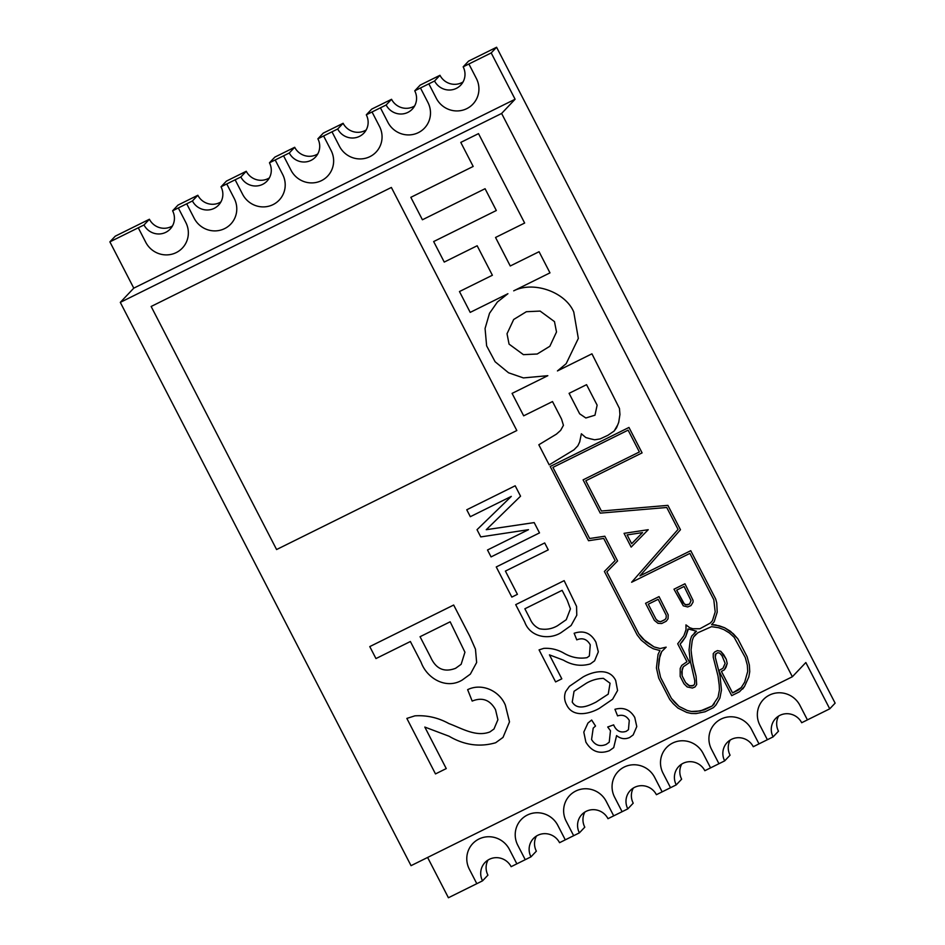 <?xml version="1.0" encoding="UTF-8"?>
<svg xmlns="http://www.w3.org/2000/svg" width="945" height="945" viewBox="0 0 945 945"><rect width="100%" height="100%" fill="white"/><g stroke="black" fill="none" stroke-linecap="round" stroke-linejoin="round"><path stroke-width="1.42" d="M554.479 321.619L540.127 311.082L526.341 311.72L513.69 319.469L507.028 333.762L509.06 344.122L523.412 354.659L537.197 354.021L549.848 346.272L556.51 331.978L554.479 321.619L540.127 311.082L526.353 311.72L513.702 319.469L507.028 333.75L509.06 344.11L523.424 354.647L537.197 354.009L549.848 346.26M557.467 370.901L591.936 353.82L557.444 370.924L566.161 363.695L578.328 338.428L573.769 312.051C565.417 291.993 533.571 280.724 513.726 290.824L549.978 272.869L539.063 251.713L510.265 265.982L495.546 237.467L524.652 223.044L478.513 133.623L460.782 142.4L473.185 166.45L410.839 197.328L422.415 219.772L485.08 188.716L496.326 210.511L433.66 241.554L444.244 262.072L477.166 245.759L492.38 275.243L459.471 291.544L470.208 312.382L507.914 293.706L497.389 302.034L489.51 313.291L485.068 328.506L486.628 345.846L495.109 361.746L508.552 372.791L523.412 377.917L547.828 375.685L512.084 393.392L547.828 375.685M566.161 363.695L578.328 338.428L573.769 312.063C565.417 291.993 533.559 280.736 513.714 290.836M536.476 836.041A16.325 15.911 -136.5 0 0 536.358 851.161L530.96 856.855A16.325 15.911 43.5 0 1 537.788 835.297A16.325 15.911 43.5 0 1 559.558 842.692L565.287 839.845L557.81 825.387A22.857 22.278 -136.5 0 0 521.203 819.575A22.857 22.278 -136.5 0 0 517.777 845.22L525.243 859.69L516.856 863.836L509.379 849.378A22.857 22.278 -136.5 0 0 472.772 843.566A22.857 22.278 -136.5 0 0 469.346 869.211L476.812 883.681L482.529 880.846A16.325 15.911 43.5 0 1 489.368 859.3A16.325 15.911 43.5 0 1 511.127 866.683L516.844 863.848L509.39 849.366A22.857 22.278 -136.5 0 0 472.783 843.566A22.857 22.278 -136.5 0 0 472.772 843.566L472.783 843.566M584.896 812.038A16.325 15.911 -136.5 0 0 584.79 827.17L579.391 832.864A16.325 15.911 43.5 0 1 586.219 811.306A16.325 15.911 43.5 0 1 607.989 818.689L613.707 815.854L606.241 801.395A22.857 22.278 -136.5 0 0 569.622 795.584A22.857 22.278 -136.5 0 0 566.197 821.229L573.662 835.699L565.287 839.845L557.822 825.375A22.857 22.278 -136.5 0 0 521.203 819.575L521.203 819.575M633.327 788.047A16.325 15.911 -136.5 0 0 633.209 803.179L627.811 808.873A16.325 15.911 43.5 0 1 634.65 787.315A16.325 15.911 43.5 0 1 656.409 794.698L662.138 791.863L654.672 777.392A22.857 22.278 -136.5 0 0 618.054 771.592A22.857 22.278 -136.5 0 0 614.628 797.237L622.093 811.708L613.707 815.854L606.241 801.384A22.857 22.278 -136.5 0 0 569.634 795.572A22.857 22.278 -136.5 0 0 569.634 795.584L569.622 795.584M681.758 764.056A16.325 15.911 -136.5 0 0 681.64 779.176L676.242 784.882A16.325 15.911 43.5 0 1 683.07 763.324A16.325 15.911 43.5 0 1 704.84 770.707L710.569 767.872L703.104 753.401A22.857 22.278 -136.5 0 0 666.485 747.601A22.857 22.278 -136.5 0 0 663.059 773.246L670.525 787.705L662.138 791.863L654.661 777.392A22.857 22.278 -136.5 0 0 618.065 771.581A22.857 22.278 -136.5 0 0 618.054 771.581L618.065 771.581M730.178 740.065A16.325 15.911 -136.5 0 0 730.072 755.185L724.673 760.879A16.325 15.911 43.5 0 1 731.501 739.333A16.325 15.911 43.5 0 1 753.271 746.715L759 743.869L751.523 729.41A22.857 22.278 -136.5 0 0 714.916 723.598A22.857 22.278 -136.5 0 0 711.479 749.243L718.944 763.714L710.569 767.872L703.092 753.401A22.857 22.278 -136.5 0 0 666.485 747.589L666.485 747.589M778.609 716.074A16.325 15.911 -136.5 0 0 778.491 731.194L773.093 736.887A16.325 15.911 43.5 0 1 779.932 715.341A16.325 15.911 43.5 0 1 801.691 722.724L807.42 719.889L799.954 705.419A22.857 22.278 -136.5 0 0 763.336 699.607A22.857 22.278 -136.5 0 0 759.91 725.252L767.375 739.722L759 743.869L751.523 729.41A22.857 22.278 -136.5 0 0 714.916 723.598L714.916 723.598M807.42 719.889L799.954 705.407A22.857 22.278 -136.5 0 0 763.347 699.607A22.857 22.278 -136.5 0 0 763.336 699.607L763.347 699.607M587.967 723.031L591.664 720.043L595.527 726.02L593.2 728.134L591.57 739.51C595.126 745.322 600.004 746.952 606.206 744.388L609.218 742.227L610.47 730.745L607.718 727L613.648 724.874L614.049 725.819C616.801 731.217 620.853 733.06 626.204 731.324L628.449 729.705L629.275 720.444C626.547 715.849 622.649 714.326 617.569 715.885L614.947 709.293C623.594 706.966 630.209 709.695 634.768 717.468L636.776 726.563L633.174 734.926L629.642 737.513C624.999 739.522 620.652 738.872 616.589 735.588L613.707 747.637L609.395 750.696C599.343 754.405 591.499 751.535 585.865 742.061L583.797 732.115L587.955 723.043L591.664 720.043M616.601 735.6L613.707 747.637M569.457 686.294L583.053 676.974C592.822 671.399 609.525 667.347 615.703 680.518L617.569 690.5L612.643 699.217L599.26 708.396C589.491 713.971 572.788 718.011 566.646 704.828C564.295 700.493 563.964 696.075 565.665 691.575L569.445 686.294L583.041 676.986C592.822 671.411 609.525 667.359 615.691 680.53L617.569 690.511L612.632 699.229M496.267 566.941L544.698 542.95L548.265 549.86L505.41 571.087L517.423 594.322L511.824 597.098L496.255 566.953L544.698 542.95L548.254 549.872M466.759 509.78L515.19 485.789L520.553 496.184L486.25 529.708L534.185 522.597L539.512 532.897L491.069 556.9L487.502 549.99L528.468 529.684L480.757 536.914L477.024 529.696L511.292 496.397L470.327 516.691L466.759 509.78L515.179 485.789L520.553 496.184M486.25 529.696L534.185 522.597L539.5 532.909M585.794 480.781L601.41 511.021L667.879 505.374L680.471 529.732L639.919 575.883L690.748 550.699L715.684 599.012L716.747 602.922L717.208 612.124L714.172 621.763L711.585 624.669L715.483 624.905L724.638 627.764L733.296 633.717L737.903 638.903L747.129 656.775L749.361 665.056L749.739 671.647L748.783 677.022L744.577 686.342L739.498 691.775L731.702 695.638L718.767 670.584L722.937 668.304L725.134 663.331L721.992 655.7L719.688 653.113L717.727 652.711L715.259 654.436L715.247 657.118L720.019 675.781L721.46 690.015L719.913 698.072L715.956 704.994L713.404 707.64L705.064 711.774L696.04 713.581L691.268 713.463L686.731 712.435L677.931 708.077L673.253 703.73L669.71 699.406L658.712 678.108L656.421 667.891L658.063 654.389L659.953 650.538L653.255 648.754L648.577 646.108L641.206 640.131L637.166 634.957L604.398 571.465L615.124 560.55L603.701 538.437L588.534 540.717L550.214 466.476L628.968 427.447L642.092 452.879L585.794 480.781L601.41 511.021L667.891 505.362L680.471 529.732L639.93 575.883L690.748 550.699L715.684 599.012L716.747 602.922L717.208 612.124L714.172 621.775L711.679 624.598M618.715 422.32L619.932 414.512L619.471 408.476L591.936 353.82L619.471 408.476L619.932 414.512L618.715 422.32L616.542 427.801L614.144 431.05L607.942 435.279L600.087 438.929L594.653 439.791L590.542 438.846L585.794 437.535L581.364 433.779L579.698 441.929L577.856 445.816L574.005 449.796L549.187 464.845L538.827 444.764L556.44 434.121L560.621 430.4L563.433 425.344L561.554 419.072L552.506 401.554L523.672 415.835L512.084 393.392M507.878 293.73L497.389 302.034M501.618 113.459L120.298 302.376L411.04 865.667L792.359 676.75L501.618 113.459L515.096 99.237L133.777 288.154L109.88 241.861L115.266 236.167L149.404 219.252A16.325 15.911 -136.5 0 0 172.486 225.902M515.71 604.646L564.153 580.643L576.568 606.395L576.781 615.242L571.099 625.507L560.94 632.725C548.75 640.32 530.169 637.095 524.77 622.188L515.71 604.646L564.141 580.643L576.556 606.406L576.769 615.254L571.099 625.507M549.447 654.861L561.814 678.829L555.601 681.912L539.063 649.876L543.718 648.388C550.604 647.939 557.148 649.428 563.35 652.841C570.993 657.389 578.895 658.996 587.034 657.649L589.361 655.984L590.259 644.844C587.105 639.163 582.604 637.509 576.769 639.859L574.147 633.268C583.762 630.067 591.015 633.055 595.929 642.198L598.315 651.849L594.582 660.827L590.33 663.91C581.175 666.556 572.221 665.315 563.444 660.165L549.435 654.861L561.803 678.829M369.779 646.593L453.671 605.024L469.771 636.209L475.477 649.18L476.646 662.516L470.35 674.128L462.129 680.093C446.394 689.59 427.045 678.699 421.104 662.315L410.378 641.513L375.956 658.57L369.779 646.593L453.671 605.036L469.759 636.221L475.465 649.191L476.634 662.528L470.35 674.128M424.825 727.071L446.253 768.58L435.491 773.92L406.846 718.413L414.902 715.849C426.833 715.082 438.173 717.657 448.922 723.575C461.845 728.359 476.162 737.313 489.959 731.902L493.987 728.997L497.897 719.724L495.534 709.707C490.077 699.879 482.293 696.997 472.181 701.084L467.633 689.661C481.737 682.739 499.385 690.665 505.351 705.135L509.497 721.85L503.023 737.395L495.664 742.735C479.812 747.33 464.29 745.168 449.088 736.238L424.813 727.071L446.253 768.592M516.82 430.53L391.372 187.453L151.141 306.475L276.59 549.541L516.82 430.53L391.372 187.453L151.141 306.475M690.984 605.58L693.075 602.071L693.051 600.382L684.948 583.774L673.974 589.207L683.27 605.804L687.665 606.962L690.984 605.58L693.075 602.071L693.051 600.382L684.948 583.774L673.974 589.219M624.066 533.334L648.223 529.708L631.154 547.096L624.054 533.346L648.211 529.708M714.361 703.718L712.176 705.998L704.32 709.884L695.886 711.573L691.468 711.467L687.358 710.534L679.065 706.435L671.387 698.331L660.602 677.447L658.441 667.796L659.976 655.086L661.689 651.613L666.154 647.16L660.13 648.542L654.046 646.912L645.86 641.667L638.867 633.894L606.844 571.879L617.569 560.952L604.812 536.228L589.633 538.508L552.919 467.397L628.106 430.14L639.375 451.97L583.089 479.859L600.264 513.135L666.745 507.489L678.049 529.401L631.626 582.25L689.885 553.392L713.794 599.709L715.188 611.899L712.435 620.676L710.345 623.05L699.914 628.744L692.921 628.756L689.803 627.764L685.952 624.881L686.035 629.665L683.861 635.784L677.695 643.793L686.968 661.772L681.723 665.398L680.199 668.446L680.176 676.407L683.967 683.755L687.18 686.944L692.425 688.031L694.988 686.991L696.678 684.546L696.087 676.218L693.264 665.812L691.468 653.975L691.067 649.9L692.224 640.686L693.453 637.154L697.764 632.807L711.514 626.665L718.602 627.693L723.835 629.594L729.386 632.961L734.147 637.308L745.274 657.543L747.353 665.256L747.708 671.434L744.66 682.195L741.187 687.641L732.552 692.945L721.448 671.422L724.354 669.828L725.984 667.335L727.213 663.461L726.256 659.256L720.728 651.282L717.409 650.609L714.774 651.92L713.251 653.645L713.239 657.224L718.035 676.124L719.204 684.983L719.44 689.909L718.046 697.292L712.187 705.986L700.328 710.971L691.468 711.467L687.358 710.522L679.077 706.423L674.706 702.371L671.387 698.331L660.602 677.435L658.452 667.796L659.149 659.197L661.689 651.601M617.557 560.952L604.812 536.228L589.633 538.52L552.931 467.385M666.142 647.171L660.13 648.542L654.034 646.923L642.671 638.785L638.855 633.906L606.855 571.867M686.968 661.76L681.711 665.41M666.213 621.243L668.032 618.786L668.209 614.876L659.043 596.614L645.553 603.3L654.377 620.381L658.015 623.334L661.713 623.511L666.213 621.243L668.032 618.774L668.209 614.876M515.096 99.237L491.199 52.932L468.897 63.988L476.363 78.459L468.885 64L463.168 66.835A16.325 15.911 43.5 0 1 460.723 85.144A16.325 15.911 43.5 0 1 434.57 80.998L439.968 75.293A16.325 15.911 -136.5 0 0 463.05 81.955M472.925 104.104A22.857 22.278 -136.5 0 0 472.937 104.104A22.857 22.278 -136.5 0 0 476.363 78.459L476.363 78.459A22.857 22.278 -136.5 0 1 472.925 104.104L472.937 104.104A22.857 22.278 -136.5 0 1 436.318 98.304L428.841 83.833L414.737 90.826A16.325 15.911 43.5 0 1 412.292 109.136A16.325 15.911 43.5 0 1 386.139 104.989L391.549 99.296A16.325 15.911 -136.5 0 0 414.631 105.946M427.931 102.45L420.466 87.98L427.931 102.45A22.857 22.278 -136.5 0 1 424.506 128.095L424.506 128.095A22.857 22.278 -136.5 0 0 427.92 102.462M386.139 104.989L366.306 114.817A16.325 15.911 43.5 0 1 363.86 133.139A16.325 15.911 43.5 0 1 337.708 128.981L343.118 123.287A16.325 15.911 -136.5 0 0 366.199 129.938M379.5 126.441L372.035 111.971L379.5 126.441A22.857 22.278 -136.5 0 1 376.075 152.086A22.857 22.278 -136.5 0 0 376.075 152.086A22.857 22.278 -136.5 0 0 379.5 126.453M337.708 128.981L317.886 138.809A16.325 15.911 43.5 0 1 315.429 157.13A16.325 15.911 43.5 0 1 289.288 152.984L294.686 147.278A16.325 15.911 -136.5 0 0 317.768 153.929M331.081 150.432L323.603 135.974L331.081 150.432A22.857 22.278 -136.5 0 1 327.643 176.077A22.857 22.278 -136.5 0 0 327.643 176.077A22.857 22.278 -136.5 0 0 331.069 150.444M289.288 152.984L269.455 162.8A16.325 15.911 43.5 0 1 267.01 181.121A16.325 15.911 43.5 0 1 240.857 176.975L246.255 171.269A16.325 15.911 -136.5 0 0 269.337 177.92M282.649 174.435L275.184 159.965L282.649 174.435A22.857 22.278 -136.5 0 1 279.224 200.08A22.857 22.278 -136.5 0 1 279.212 200.08A22.857 22.278 -136.5 0 0 282.638 174.435M240.857 176.975L221.024 186.791A16.325 15.911 43.5 0 1 218.578 205.112A16.325 15.911 43.5 0 1 192.426 200.966L197.836 195.261A16.325 15.911 -136.5 0 0 220.917 201.911M234.218 198.426L226.753 183.956L234.218 198.426A22.857 22.278 -136.5 0 1 230.793 224.071L230.781 224.071A22.857 22.278 -136.5 0 0 234.218 198.426M192.426 200.966L172.604 210.794A16.325 15.911 43.5 0 1 170.147 229.103A16.325 15.911 43.5 0 1 144.006 224.957L149.404 219.252M185.799 222.418L178.321 207.947L185.799 222.418A22.857 22.278 -136.5 0 1 182.361 248.062L182.361 248.062A22.857 22.278 -136.5 0 0 185.787 222.418M144.006 224.957L109.88 241.861M807.42 719.877L829.734 708.833L805.837 662.528L792.359 676.75M427.612 857.458L448.414 897.75L476.812 883.681M197.836 195.261L178.003 205.089L172.604 210.794M246.255 171.269L226.434 181.097L221.024 186.791M294.686 147.278L274.865 157.106L269.455 162.8M343.118 123.287L329.014 130.28M391.549 99.296L377.433 106.289M439.968 75.293L420.147 85.121L414.737 90.826M829.734 708.833L835.12 703.139L496.586 47.25L468.566 61.13L463.168 66.835M488.045 860.033A16.325 15.911 -136.5 0 0 487.927 875.153L482.529 880.846M329.002 130.268L323.284 133.103L317.886 138.809M377.433 106.277L371.716 109.112L366.306 114.817M428.841 83.833L434.57 80.998M491.199 52.932L496.586 47.25M767.375 739.722L773.093 736.887M718.944 763.714L724.673 760.879M670.525 787.705L676.242 784.882M622.093 811.708L627.811 808.873M573.662 835.699L579.391 832.864M525.243 859.69L530.96 856.855M120.298 302.376L133.777 288.154M380.422 107.824L387.887 122.295A22.857 22.278 -136.5 0 0 424.494 128.107L424.506 128.095M331.99 131.816L339.456 146.286A22.857 22.278 -136.5 0 0 376.075 152.098L376.075 152.086M283.559 155.807L291.036 170.277A22.857 22.278 -136.5 0 0 327.643 176.089L327.643 176.077M235.14 179.81L242.605 194.268A22.857 22.278 -136.5 0 0 279.212 200.08L279.224 200.08M186.708 203.801L194.174 218.271A22.857 22.278 -136.5 0 0 230.781 224.071M138.277 227.792L145.743 242.263A22.857 22.278 -136.5 0 0 182.361 248.062L182.361 248.062M538.827 444.764L556.44 434.133L560.621 430.4M577.844 445.827L579.698 441.929M581.364 433.779L579.687 441.941M614.132 431.062L617.711 424.896M618.703 422.32L617.699 424.907M549.978 272.869L539.063 251.713L510.265 265.982M510.253 265.994L495.534 237.467M524.652 223.044L478.513 133.623M478.501 133.635L460.782 142.411M473.185 166.45L410.827 197.34M496.326 210.511L433.66 241.566M492.38 275.243L459.459 291.556M569.103 393.333L579.663 413.804L585.829 417.985L594.972 415.198L597.134 405.169L586.561 384.674L569.091 393.333L579.651 413.804L585.829 417.985L594.972 415.209M710.345 623.05L699.914 628.744M699.914 628.756L692.909 628.756L689.803 627.775L685.952 624.893M694.988 686.991L696.678 684.546M696.666 684.558L696.087 676.218M696.075 676.218L692.153 660.201L691.067 649.9M691.055 649.912L692.224 640.686L693.453 637.154L695.839 634.272M741.187 687.641L738.352 690.086L732.552 692.945M732.552 692.957L721.437 671.434M724.354 669.828L727.213 663.461L726.256 659.256L723.634 654.554M723.634 654.566L720.728 651.282L717.409 650.609L714.763 651.92M639.375 451.97L583.089 479.859M694.421 632.796L696.5 631.225L688.019 628.909L685.633 636.788L680.116 644.136L689.578 662.492L683.294 666.78L681.723 671.812L682.136 675.864L685.597 682.573L688.338 685.279L692.024 686.011L693.654 685.349L694.681 683.873L694.752 680.542L690.169 660.46L689.047 649.865L690.263 640.167L691.669 636.127L696.489 631.225M682.136 669.107L682.136 675.876L685.597 682.585L689.673 685.928L693.665 685.349M683.306 666.768L682.148 669.095M689.578 662.492L680.116 644.136L682.349 641.631M685.633 636.788L682.349 641.62M688.043 629.972L685.645 636.776M688.031 628.921L688.054 629.961M550.214 466.476L628.968 427.447L642.08 452.891M604.398 571.465L615.124 560.55M716.038 653.55L715.235 657.129L720.019 675.781L721.46 690.015L719.913 698.072L715.944 705.005M718.767 670.584L722.937 668.304M711.585 624.669L719.157 625.779L724.638 627.764L730.568 631.355L737.891 638.914L747.129 656.775L749.35 665.056L749.739 671.647L748.783 677.022L744.577 686.342M744.566 686.353L742.699 689.011M627.102 534.917L642.541 532.602L631.65 543.706L627.114 534.917L631.65 543.706M642.541 532.602L631.638 543.706M691.043 600.642L684.097 586.467L676.679 590.141L684.464 604.186L687.346 604.942L689.555 604.02L691.043 600.642M676.679 590.141L683.306 602.981L685.798 604.871L689.543 604.032M668.198 614.876L659.043 596.614L645.553 603.3M666.249 615.337L658.181 599.295L648.258 604.209L656.054 619.282L657.803 620.948L660.602 621.68L664.973 619.601L666.119 618.054L666.249 615.337M648.258 604.209L656.043 619.294L658.7 621.444L661.004 621.597M660.992 621.609L664.961 619.613M477.024 529.696L511.304 496.397M487.502 549.99L528.479 529.684M505.41 571.087L517.411 594.334M524.865 608.781L530.086 618.88C531.976 623.452 535.106 626.748 539.477 628.756C545.844 629.996 551.845 628.992 557.479 625.755L566.244 619.707L570.426 608.852L567.248 600.264L562.121 590.33L524.865 608.781L530.086 618.88C531.976 623.44 535.118 626.736 539.489 628.756L539.489 628.756C545.844 629.984 551.845 628.992 557.491 625.744L566.244 619.707M574.147 633.268L574.158 633.268C583.75 630.079 591.003 633.055 595.917 642.21L598.315 651.861L594.57 660.827M539.063 649.876L543.718 648.388C550.592 647.951 557.137 649.439 563.338 652.853C570.993 657.401 578.883 658.996 587.034 657.661L589.373 655.972M586.302 683.259L574.052 691.279L572.233 702.064C577.678 711.124 589.066 705.572 596.035 702.1L608.226 694.138L610.068 683.235L603.394 678.356C597.311 678.545 591.617 680.176 586.302 683.259M574.052 691.279L572.245 702.052C577.678 711.112 589.078 705.561 596.047 702.1L608.226 694.138M614.947 709.293L614.959 709.293C623.594 706.966 630.197 709.695 634.768 717.479L636.776 726.575L633.162 734.938M607.718 727L613.648 724.874L614.037 725.819C616.79 731.229 620.841 733.06 626.204 731.335L628.437 729.705M593.2 728.122L591.57 739.51C595.114 745.333 599.992 746.963 606.206 744.4L606.206 744.388M606.206 744.4L609.218 742.227M591.653 720.055L595.515 726.02M420.053 636.717L430.625 657.188C435.928 668.954 444.256 672.663 455.62 668.292L461.148 664.3L464.94 652.215L450.163 621.798L420.053 636.717L430.625 657.188C435.928 668.954 444.256 672.651 455.62 668.28L461.148 664.3M467.633 689.661L467.645 689.661C481.726 682.751 499.373 690.677 505.339 705.147L509.485 721.862L503.012 737.407M406.846 718.413L414.902 715.849C426.833 715.093 438.161 717.668 448.91 723.586L448.922 723.575C461.845 728.371 476.15 737.313 489.947 731.902L489.959 731.902M489.947 731.902L493.987 729.008"/></g></svg>
